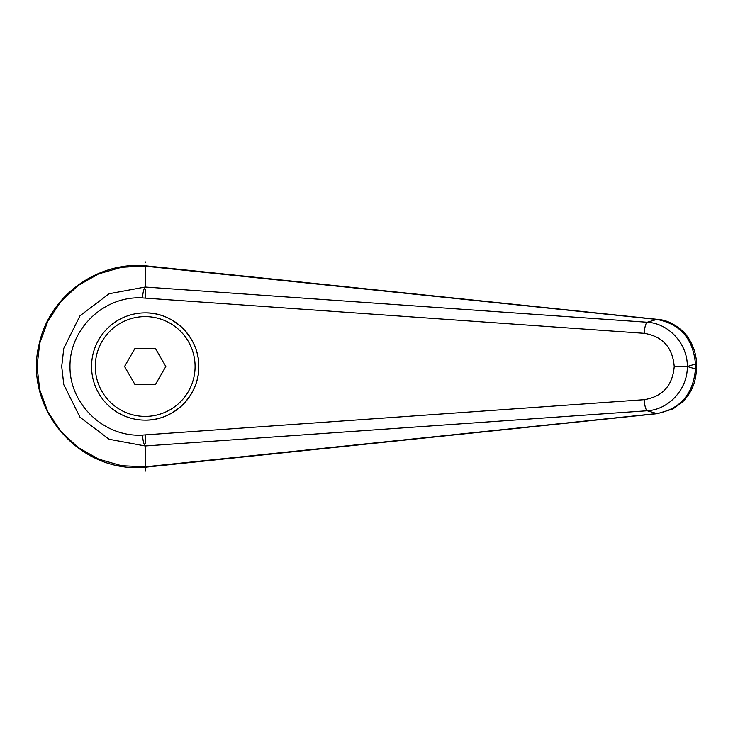 <?xml version="1.0" encoding="UTF-8"?>
<svg xmlns="http://www.w3.org/2000/svg" width="733" height="733" viewBox="0 0 733 733"><rect width="100%" height="100%" fill="white"/><g stroke="black" fill="none" stroke-linecap="round" stroke-linejoin="round"><path stroke-width="1.1" d="M91.561 366.5A53.628 53.628 0 0 1 145.189 312.872C173.849 312.276 199.413 337.831 198.817 366.5C199.413 395.169 173.849 420.724 145.189 420.128A53.628 53.628 0 0 1 91.561 366.5A53.628 53.628 0 0 1 145.189 312.872A53.628 53.628 0 0 1 198.817 366.5A53.628 53.628 0 0 1 145.189 420.128M145.207 266.171L656.878 319.432A14922.377 3847.205 122 0 0 647.221 322.245L145.189 287.034L109.171 293.731L80.044 315.721L63.798 348.312L61.709 366.5L63.808 384.688L80.034 417.279L109.171 439.269L145.189 445.966L647.221 410.755A14922.377 3847.205 58 0 0 656.878 413.568L145.207 466.829L121.44 465.702L98.662 459.151L78.11 447.487L60.848 431.435L47.856 411.836L39.756 389.8L37.017 366.5L39.747 343.2L47.847 321.164L60.857 301.565L78.11 285.513L98.662 273.858L121.44 267.298L146.453 265.877M145.189 287.034L145.189 265.777M146.49 467.113L657.565 413.641L673.004 408.886L682.203 402.27C691.421 393.209 696.139 382.122 696.341 368.992L696.35 364.008L695.452 364.008L695.452 368.992C693.216 394.18 680.352 409.032 656.878 413.568A14.898 5.076 -95.8 0 0 657.574 413.641A14.898 5.076 -95.8 0 0 657.721 413.623M696.35 368.992L695.452 368.992A18735.837 6408.033 -90 0 1 687.435 366.5A18735.837 6408.033 -90 0 1 695.452 364.008C693.207 338.811 680.352 323.959 656.878 319.432A14.898 5.076 95.8 0 1 657.574 319.359L146.453 265.868M146.398 265.877C99.349 260.948 50.476 294.08 39.408 342.989C22.347 408.07 79.659 474.544 146.398 467.123L145.207 466.829M145.18 445.957C143.815 444.363 142.926 440.735 142.504 435.081C104.398 437.482 69.653 404.625 69.983 366.5C69.653 328.375 104.398 295.518 142.504 297.919L644.142 333.313C662.568 336.328 672.592 347.387 674.223 366.5C672.592 385.613 662.568 396.672 644.142 399.687A11.169 2.602 85.8 0 0 647.221 410.755C668.972 409.646 687.609 389.021 687.334 366.5L687.435 366.5M674.223 366.5L687.334 366.5C687.609 343.979 668.972 323.354 647.221 322.245A11.169 2.602 -85.8 0 0 644.142 333.313M145.189 471.237L145.189 445.966M142.504 297.919C142.926 292.265 143.815 288.637 145.18 287.043M134.863 384.376L124.546 366.5L134.863 348.624L155.506 348.624L165.832 366.5L155.506 384.376L134.863 384.376M145.189 261.763L145.189 262.616M145.189 298.111L145.189 289.114M145.189 443.886L145.189 434.889L142.504 435.081M644.142 399.687L145.189 434.889M145.189 312.872A53.628 53.628 0 0 1 198.817 366.5M145.189 416.399A49.899 49.899 0 0 1 95.281 366.5A49.899 49.899 0 0 1 145.189 316.601A49.899 49.899 0 0 1 195.088 366.5A49.899 49.899 0 0 1 145.189 416.399M696.341 364.008C696.936 350.108 687.774 335.027 682.505 331.023C674.387 323.784 666.077 319.9 657.565 319.359"/></g></svg>
